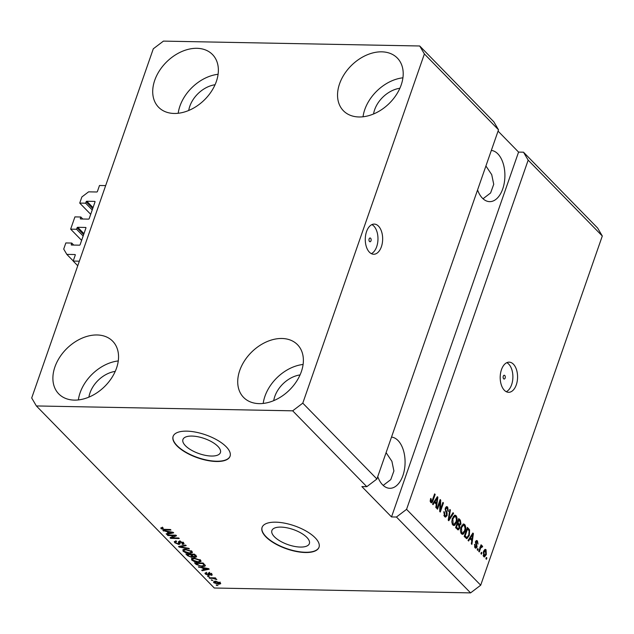 <?xml version="1.0" encoding="UTF-8"?>
<svg xmlns="http://www.w3.org/2000/svg" width="634" height="634" viewBox="0 0 634 634"><rect width="100%" height="100%" fill="white"/><g stroke="black" fill="none" stroke-linecap="round" stroke-linejoin="round"><path stroke-width="0.95" d="M73.179 261.065L75.272 255.066A0.602 0.428 135.7 0 0 74.955 254.535L66.824 254.385L63.709 249.075L65.841 242.949L71.761 243.068L71.262 244.502A0.602 0.428 135.7 0 0 71.571 245.033L79.456 245.176A0.602 0.428 135.7 0 0 80.13 244.669L85.939 227.986A0.602 0.428 135.7 0 0 85.63 227.455L77.744 227.305A0.602 0.428 135.7 0 0 77.071 227.82L76.571 229.254L70.651 229.143L74.923 216.891L80.835 217.002L80.336 218.437A0.602 0.428 135.7 0 0 80.645 218.968L88.53 219.118A0.602 0.428 135.7 0 0 89.204 218.611L95.013 201.929A0.602 0.428 135.7 0 0 94.704 201.398L86.818 201.247A0.602 0.428 135.7 0 0 86.145 201.763L85.645 203.197L79.725 203.078L81.865 196.96L88.602 191.84L96.74 191.991A0.602 0.428 135.7 0 0 97.414 191.484L99.498 185.493L105.664 185.603L79.345 261.176L73.179 261.065L77.752 265.741M79.725 203.078L90.702 214.308M85.645 203.197L92.231 209.933M80.835 217.002L82.792 219.007M70.651 229.143L81.627 240.373M76.571 229.254L83.149 235.991M71.761 243.068L73.718 245.073M66.824 254.385L73.227 260.931M217.89 446.368A19.844 8.004 -160.8 0 0 197.895 436.747A19.844 8.004 -160.8 0 0 182.933 439.528A19.844 8.004 -160.8 0 0 185.461 445.75A19.844 8.004 -160.8 0 0 205.456 455.363A19.844 8.004 -160.8 0 0 220.418 452.581A19.844 8.004 -160.8 0 0 217.89 446.368M306.848 537.394A19.844 8.004 -160.8 0 0 286.853 527.781A19.844 8.004 -160.8 0 0 271.891 530.555A19.844 8.004 -160.8 0 0 274.419 536.776A19.844 8.004 -160.8 0 0 294.414 546.389A19.844 8.004 -160.8 0 0 309.368 543.607A19.844 8.004 -160.8 0 0 306.848 537.394M315.185 537.814A30.155 12.165 -160.8 0 0 284.801 523.201A30.155 12.165 -160.8 0 0 262.064 527.425A30.155 12.165 -160.8 0 0 265.9 536.879A30.155 12.165 -160.8 0 0 296.284 551.485A30.155 12.165 -160.8 0 0 319.021 547.261A30.155 12.165 -160.8 0 0 315.185 537.814M262.111 527.298A30.155 12.165 -160.8 0 0 265.987 536.618A30.155 12.165 -160.8 0 0 296.213 551.2A30.155 12.165 -160.8 0 0 319.068 547.134M226.227 446.788A30.155 12.165 -160.8 0 0 195.843 432.174A30.155 12.165 -160.8 0 0 173.106 436.398A30.155 12.165 -160.8 0 0 176.941 445.845A30.155 12.165 -160.8 0 0 207.326 460.458A30.155 12.165 -160.8 0 0 230.063 456.234A30.155 12.165 -160.8 0 0 226.227 446.788M173.153 436.271A30.155 12.165 -160.8 0 0 177.029 445.583A30.155 12.165 -160.8 0 0 207.255 460.165A30.155 12.165 -160.8 0 0 230.11 456.1M370.628 238.249A1.886 1.086 91.1 0 0 370.097 237.996A1.886 1.086 91.1 0 0 369.02 239.375A1.886 1.086 91.1 0 0 369.495 241.506A1.886 1.086 91.1 0 0 370.026 241.76A1.886 1.086 91.1 0 0 371.104 240.381A1.886 1.086 91.1 0 0 370.628 238.249M378.498 226.14A15.081 8.686 91.1 0 0 374.25 224.095A15.081 8.686 91.1 0 0 365.636 235.159A15.081 8.686 91.1 0 0 369.424 252.197A15.081 8.686 91.1 0 0 373.68 254.25A15.081 8.686 91.1 0 0 382.294 243.179A15.081 8.686 91.1 0 0 378.498 226.14M371.35 253.648A15.081 8.686 91.1 0 0 377.872 241.078A15.081 8.686 91.1 0 0 373.822 226.053A15.081 8.686 91.1 0 0 371.896 224.61M504.767 375.51A1.886 1.086 91.1 0 0 504.236 375.257A1.886 1.086 91.1 0 0 503.158 376.644A1.886 1.086 91.1 0 0 503.634 378.767A1.886 1.086 91.1 0 0 504.165 379.029A1.886 1.086 91.1 0 0 505.243 377.642A1.886 1.086 91.1 0 0 504.767 375.51M513.421 364.201A15.081 8.686 91.1 0 0 509.165 362.157A15.081 8.686 91.1 0 0 500.559 373.22A15.081 8.686 91.1 0 0 504.347 390.259A15.081 8.686 91.1 0 0 508.595 392.303A15.081 8.686 91.1 0 0 517.209 381.24A15.081 8.686 91.1 0 0 513.421 364.201M506.265 391.701A15.081 8.686 91.1 0 0 512.787 379.132A15.081 8.686 91.1 0 0 508.737 364.114A15.081 8.686 91.1 0 0 506.82 362.664M477.568 189.978A25.637 14.772 91.1 0 0 482.419 198.165A25.637 14.772 91.1 0 0 489.646 201.644A25.637 14.772 91.1 0 0 504.284 182.83A25.637 14.772 91.1 0 0 497.849 153.864A25.637 14.772 91.1 0 0 491.334 150.432M377.745 476.633A25.637 14.772 91.1 0 0 382.595 484.82A25.637 14.772 91.1 0 0 389.823 488.299A25.637 14.772 91.1 0 0 404.46 469.485A25.637 14.772 91.1 0 0 398.025 440.519A25.637 14.772 91.1 0 0 391.511 437.088M381.716 51.83A37.699 26.794 135.7 0 1 397.336 58.059A37.699 26.794 135.7 0 1 396.337 94.759A37.699 26.794 135.7 0 1 359.026 116.973A37.699 26.794 135.7 0 1 343.406 110.752A37.699 26.794 135.7 0 1 344.405 74.051A37.699 26.794 135.7 0 1 381.716 51.83M281.892 338.485A37.699 26.794 135.7 0 1 297.512 344.706A37.699 26.794 135.7 0 1 296.514 381.414A37.699 26.794 135.7 0 1 259.203 403.628A37.699 26.794 135.7 0 1 243.583 397.407A37.699 26.794 135.7 0 1 244.581 360.706A37.699 26.794 135.7 0 1 281.892 338.485M97.057 334.966A37.699 26.794 135.7 0 1 112.678 341.195A37.699 26.794 135.7 0 1 111.687 377.896A37.699 26.794 135.7 0 1 74.376 400.117A37.699 26.794 135.7 0 1 58.756 393.888A37.699 26.794 135.7 0 1 59.747 357.188A37.699 26.794 135.7 0 1 97.057 334.966M196.881 48.311A37.699 26.794 135.7 0 1 212.501 54.54A37.699 26.794 135.7 0 1 211.51 91.241A37.699 26.794 135.7 0 1 174.199 113.462A37.699 26.794 135.7 0 1 158.579 107.233A37.699 26.794 135.7 0 1 159.57 70.532A37.699 26.794 135.7 0 1 196.881 48.311M383.198 485.406L390.774 479.621L393.904 470.959L391.899 461.298L386.09 452.652M483.021 198.751L490.597 192.966L493.727 184.304L491.722 174.643L485.913 165.997M36.368 405.95L31.7 397.993L153.301 48.794L163.421 41.115L419.716 45.989L424.392 53.953L498.514 129.811L376.913 479.003L366.801 486.682L292.67 410.824L36.368 405.95L214.284 588.011L470.579 592.885L396.448 517.027L406.568 509.348L528.17 160.148L602.3 236.007L480.699 585.206L470.579 592.885M424.392 53.953L302.783 403.145L376.913 479.003M302.783 403.145L292.67 410.824M419.716 45.989L493.846 121.847L498.514 129.811M406.568 509.348L480.699 585.206M440.044 501.946L437.515 509.205L436.977 508.65L440.147 499.529L440.725 500.123L440.384 509.633L442.912 502.358L443.451 502.913L440.273 512.034L439.695 511.44L440.044 501.946L439.314 501.93M447.342 508.175L445.853 508.626L445.694 509.72L447.049 512.565L447.089 515.561L445.567 517.106L444.529 516.544L443.863 511.693L444.45 512.121L444.949 515.529L445.654 515.918L446.542 515.038L445.322 508.048L446.74 506.59L447.691 507.089L448.341 511.448L447.762 511.012L447.342 508.175L445.425 507.779M453.579 513.278L448.769 520.728L448.214 520.157L449.839 509.443L450.394 510.013L448.832 519.341L453.025 512.7L453.579 513.278L452.668 513.263M452.803 525.015L451.773 522.012L452.335 518.35L455.006 515.133L456.068 515.656C457.304 517.574 457.447 519.832 456.48 522.448L454.816 525.182L453.849 525.538L452.803 525.015M461.425 533.836L460.395 530.84L460.958 527.179L463.628 523.961L464.69 524.484C465.935 526.394 466.069 528.661 465.11 531.276L463.438 534.01L462.479 534.367L461.425 533.836M470 538.757L468.605 541.016L468.043 540.445L472.877 533.02L473.4 533.559L471.878 544.376L471.324 543.798L471.815 540.612L470 538.757L469.152 538.741M486.888 557.968L486.436 559.267L485.898 558.72L486.349 557.413L486.888 557.968L486.167 557.952M486.333 554.576L484.424 556.977L483.671 556.597L483.417 551.675L485.311 549.345L486.056 549.726L486.333 554.576L485.596 554.56M481.903 552.864L481.452 554.164L480.913 553.617L481.364 552.309L481.903 552.864L481.174 552.848M480.493 548.521L479.296 551.96L478.757 551.406L481.063 544.772L481.602 545.327L481.238 546.389L482.284 545.858L482.664 546.738L479.764 548.505M481.808 546.984L480.207 547.245M478.194 549.068L477.743 550.375L477.204 549.821L477.656 548.521L478.194 549.068L477.473 549.06M474.509 546.88L476.506 546.587L475.595 541.587L476.665 540.493L477.45 540.913L478.02 544.067L477.14 541.88L476.182 541.999L477.101 546.976L475.904 548.244L475.08 547.808L474.533 544.36L475.92 547.158L474.612 547.126M477.14 541.88L475.484 541.991M469.311 535.492L466.87 538.71L464.199 536.515L467.377 527.393L469.604 529.905L469.311 535.492L468.566 535.476M459.674 528.249L458.2 529.929L455.577 527.686L458.747 518.564L460.355 520.213L460.981 523.961L459.737 525.285L459.674 528.249L458.897 528.233M434.488 502.413L433.085 504.672L432.523 504.101L437.357 496.676L437.888 497.214L436.366 508.032L435.804 507.462L436.303 504.268L434.488 502.413L433.632 502.397M430.771 502.469L430.185 500.995L430.644 498.483L431.223 498.91L431.168 501.431L431.944 501.288L434.623 493.878L435.162 494.425L433.006 500.622C432.507 502.453 431.762 503.071 430.771 502.469L431.437 502.817M430.232 501.407L431.944 501.288M396.448 517.027L391.519 516.932L361.871 486.587L366.801 486.682M174.722 535.682L167.859 535.556L167.321 535.001L175.943 535.167L176.521 535.754L171.838 537.862L178.709 537.997L179.248 538.543L170.625 538.377L170.047 537.79L174.913 535.144M178.384 543.94L178.455 541.705L179.691 541.262L183.559 542.847L184.058 543.917L182.576 544.432L181.926 543.877L182.568 542.847L179.509 541.967L180.214 543.718L178.954 544.495L174.81 542.775L174.279 541.634L175.983 541.056L176.632 541.61L175.499 542.007L175.864 542.839L178.384 543.94L179.105 543.695L179.557 542.387M183.369 542.236L182.909 543.544L182.79 542.213M179.755 541.262L179.929 540.715M189.376 548.909L179.121 547.071L178.558 546.5L185.635 545.082L186.19 545.644L179.818 546.777L188.821 548.339L189.376 548.909M183.075 551.239L182.901 549.702L185.334 549.218L191.936 551.414L192.411 552.594L189.55 553.427L185.921 552.824L183.075 551.239L183.194 549.527M191.706 560.068L191.531 558.53L193.964 558.047L200.558 560.234L201.041 561.423L198.18 562.255L194.551 561.653L191.706 560.068L191.825 558.356M212.961 580.467L211.193 579.896L212.961 580.467M218.643 584.302L213.88 582.757L213.523 581.917L215.679 581.33L220.37 582.876L220.719 583.716L218.643 584.302L218.841 583.724M161.408 527.67L161.052 528.693L160.846 527.876L162.621 527.599L163.271 528.154L162.082 528.74L163.271 529.303L170.419 529.509L170.958 530.064L165.102 529.953L161.052 528.693L160.846 527.876M162.399 527.108L162.082 528.74M201.977 567.882L198.387 566.796L208.673 568.65L209.196 569.189L202.23 570.727L201.667 570.148L203.791 569.736L202.119 567.47M208.657 575.379L205.361 574.039L204.964 573.199L206.09 572.756L206.739 573.31L206.288 574.095L207.96 574.824L208.412 574.713L207.944 573.207L208.848 572.882L211.835 574.135L212.239 574.998L211.273 575.363L210.615 574.808L210.956 574.142L209.513 573.437L209.688 575.07L208.657 575.379L209.109 574.079L208.641 574.047M206.739 573.31L206.288 574.095M208.412 574.713L208.697 572.89M210.615 574.808L211.146 573.588M209.672 572.977L209.165 573.596M209.323 576.75L207.556 576.171L209.323 576.75M212.897 578.374L209.64 578.311L209.101 577.756L215.378 577.875L215.917 578.43L214.91 578.406L216.836 579.595L212.897 578.374L213.079 577.836M217.953 585.57L216.178 585L217.953 585.57M205.297 565.362C205.297 566.265 204.33 566.653 202.412 566.527L196.08 564.426L194.543 562.865L203.173 563.024L205.337 565.782M193.156 556.256L191.619 557.326L187.521 555.669L185.921 554.037L194.543 554.195L196.667 556.818L195.407 557.262L193.029 556.898M166.465 531.538L162.875 530.452L173.153 532.306L173.684 532.845L166.71 534.383L166.156 533.804L168.279 533.392L166.607 531.126M391.519 516.932L518.572 152.097L498.062 131.111M518.572 152.097L523.502 152.192L597.632 228.05L602.3 236.007M528.17 160.148L523.502 152.192M165.292 529.414L165.102 529.953M199.108 566.923L198.949 567.367M202.484 569.99L202.23 570.727M204.053 568.991L203.791 569.736M206.161 568.627L203.165 568.08L204.623 569.57L208.039 568.904L206.161 568.627L206.304 568.222M203.3 567.684L203.165 568.08M205.788 572.787L205.361 574.039M211.748 574.055L211.273 575.363M209.394 572.93L209.18 573.54M208.277 576.187L208.095 576.726M209.83 577.772L209.64 578.311M215.1 577.875L214.91 578.406M215.972 578.691L215.742 579.373M215.631 578.588L215.489 579M214.49 577.859L214.268 578.493M216.907 585.016L216.717 585.547M214.752 581.814L214.332 581.449L213.88 582.757M220.402 582.908L219.792 582.987M220.117 582.036L219.665 583.343L216.218 581.885L214.783 582.789L218.041 583.748L219.649 582.321M216.4 581.37L216.218 581.885M215.037 580.99L214.783 582.789M211.922 579.912L211.732 580.443M196.334 563.681L196.08 564.426M205.075 565.013L204.267 565.179M202.603 565.972L202.412 566.527M202.706 563.555L196.096 563.436L199.567 565.726L201.881 565.98L204.18 565.235L202.706 563.555L202.888 563.024M196.278 562.897L196.096 563.436M203.871 563.745L203.617 564.49M200.891 560.654L199.972 560.892M198.371 561.684L198.18 562.255M194.701 561.217L194.551 561.653M199.773 559.6L199.552 560.226L194.487 558.594L192.356 559.22L192.712 560.084L197.665 561.7L199.385 561.51L200.352 559.798M194.67 558.071L194.487 558.594M199.385 561.51L199.552 560.226M196.247 555.947L195.407 557.262M192.791 555.978L192.134 556.018M191.864 556.62L191.619 557.326M194.075 554.734L191.5 554.679L193.069 556.2L194.725 556.707L195.51 556.47L194.075 554.734L194.266 554.195M191.69 554.148L191.5 554.679M190.493 554.663L187.466 554.607L189.17 556.24L191.072 556.771L191.967 556.494L190.493 554.663L190.683 554.124M187.656 554.068L187.466 554.607M192.268 551.826L191.341 552.063M189.748 552.864L189.55 553.427M186.079 552.396L185.921 552.824M191.143 550.772L190.929 551.398L185.857 549.773L183.733 550.391L184.082 551.255L189.035 552.872L190.763 552.682L191.722 550.97M186.039 549.25L185.857 549.773M190.763 552.682L190.929 551.398M179.374 546.342L179.121 547.071M180.016 546.207L179.818 546.777M175.578 541.769L175.261 541.468L174.81 542.775M179.493 541.983L179.145 541.293M183.765 543.069L183.06 543.124M182.854 543.639L182.576 544.432M180.381 541.317L180.214 541.808M179.961 543.164L179.406 543.195L178.954 544.495M168.05 535.017L167.859 535.556M175.404 535.151L174.818 535.421M172.194 536.824L171.838 537.862M172.099 537.093L171.608 537.085M170.974 537.37L170.625 538.377M163.588 530.579L163.437 531.023M166.972 533.646L166.71 534.383M168.533 532.647L168.279 533.392M170.649 532.283L167.645 531.736L169.104 533.226L172.519 532.56L170.649 532.283L170.784 531.878M167.788 531.34L167.645 531.736M484.669 549.559L486.056 549.726M484.828 549.702L485.303 550.463L483.94 550.455M484.55 555.844L483.821 556.739M483.124 555.646L484.011 555.661L485.771 554.084L485.303 550.463M485.715 550.661L483.956 552.23L484.416 555.86L483.179 555.836M483.243 552.214L483.956 552.23M480.881 545.311L481.602 545.327M480.509 546.373L481.238 546.389M481.048 545.834L481.436 546.714L482.664 546.738M480.58 546.96L479.827 547.245M474.446 544.78L475.12 544.796M476.071 540.754L477.45 540.913M476.221 540.889L476.697 541.587M475.421 542.712L476.158 542.728M476.308 546.96L477.101 546.976M475.793 547.158L475.262 547.974M472.536 533.543L473.4 533.559M471.347 539.352L471.252 540.041M469.564 538.1L470.777 539.344L472.013 539.368L472.805 534.24L470.555 537.87L472.013 539.368M471.125 535.698L471.965 535.714M469.723 537.854L470.555 537.87M472.092 534.224L472.805 534.24M467.06 528.304L468.375 529.881M468.391 529.881L469.604 529.905M467.155 537.474L466.228 538.496M464.254 536.356L465.721 537.481L466.957 537.505L468.772 534.922L469.128 530.872L467.543 529.01L465.11 535.999L466.957 537.505M466.814 528.994L467.543 529.01M464.381 535.984L465.11 535.999M464.801 536.919L466.038 536.943M463.002 524.104L464.69 524.484M463.454 524.461L464.033 525.317M464.365 531.26L465.11 531.276M463.042 533.043L462.21 533.986L463.438 534.01M460.847 532.98L462.574 533.154L464.579 530.69L465.071 528.399L464.326 525.554L463.517 525.158L461.497 527.742L461.798 532.766L462.574 533.154M463.517 525.158L461.853 525.229M460.783 527.734L461.497 527.742M460.752 532.75L461.798 532.766M458.43 519.476L459.705 520.99M460.229 523.946L460.981 523.961M459.753 523.938L458.509 525.261M458.834 525.261L459.737 525.285M455.624 527.536L456.884 528.661L458.263 528.708L457.566 529.667M457.114 523.272L458.604 524.318M458.192 520.165L458.913 520.181L457.97 522.907L459.658 524.373L458.43 524.35M457.241 522.891L457.97 522.907M458.247 524.318L459.484 524.334L460.395 523.557L459.801 521.085L458.913 520.181M457.597 523.977L456.48 527.171L458.113 528.685L459.135 527.702L458.588 524.992L456.868 523.961M455.759 527.155L456.48 527.171M456.321 528.241L457.55 528.265M454.38 515.276L456.068 515.656M454.832 515.632L455.402 516.488M455.743 522.432L456.48 522.448M454.419 524.215L453.579 525.158L454.816 525.182M452.216 524.152L453.952 524.326L455.957 521.869L456.448 519.571L455.695 516.726L454.895 516.33L452.866 518.913L453.167 523.938L453.952 524.326M454.895 516.33L453.223 516.401M452.161 518.905L452.866 518.913M452.121 523.922L453.167 523.938M449.752 510.005L450.394 510.013M448.341 519.333L448.832 519.341M443.745 512.114L444.45 512.121M443.848 515.505L444.949 515.529M443.935 515.696L445.654 515.918M446.138 506.788L447.691 507.089M446.463 507.065L447.049 507.937M445.163 508.611L445.853 508.626M445.076 509.712L445.694 509.72M446.146 512.549L447.049 512.565M446.288 515.545L447.089 515.561M445.702 515.918L444.941 516.892M439.948 500.107L440.725 500.123M439.766 509.617L440.384 509.633M442.722 502.897L443.451 502.913M437.016 497.199L437.888 497.214M435.835 503.008L435.74 503.697M434.052 501.756L435.265 503L436.493 503.024L437.294 497.896L435.035 501.526L436.493 503.024M435.613 499.362L436.446 499.378M434.211 501.51L435.035 501.526M436.572 497.88L437.294 497.896M430.51 498.903L431.223 498.91M434.433 494.417L435.162 494.425M432.269 500.606L433.006 500.622M431.382 501.589L430.811 502.5M178.202 113.272A37.699 26.794 135.7 0 1 218.088 74.289M215.053 84.742A25.637 18.22 -44.3 0 0 188.718 110.475M78.378 399.927A37.699 26.794 135.7 0 1 118.265 360.944M115.23 371.397A25.637 18.22 -44.3 0 0 88.895 397.13M263.205 403.446A37.699 26.794 135.7 0 1 303.092 364.463M300.056 374.916A25.637 18.22 -44.3 0 0 273.722 400.648M363.028 116.791A37.699 26.794 135.7 0 1 402.915 77.808M399.88 88.261A25.637 18.22 -44.3 0 0 373.545 113.993M86.145 201.763L92.73 208.499M86.818 201.247L93.032 207.611M80.336 218.437L80.859 218.976M77.071 227.82L83.648 234.556M77.744 227.305L83.957 233.669M71.262 244.502L71.785 245.033M187.775 554.924L187.521 555.669M195.217 554.885L194.963 555.638M191.745 554.932L191.484 555.677M181.181 545.977L180.967 546.587M179.176 541.341L178.725 542.649M475.611 543.703L476.633 543.726M467.607 528.867L468.835 528.891M459.127 520.189L460.355 520.213M457.685 523.858L458.921 523.882M448.587 517.685L449.126 517.693M445.425 511.155L446.312 511.17M206.042 573.572L206.502 572.272M211.177 574.594L211.637 573.294M209.172 573.564L209.624 572.256M192.356 559.22L192.815 557.92M195.51 556.47L195.969 555.17M191.967 556.494L192.419 555.186M183.733 550.391L184.185 549.092M175.499 542.007L175.951 540.707M481.563 546.873L480.334 546.849M476.633 541.579L475.405 541.555M458.263 528.708L457.027 528.685M431.492 501.589L430.256 501.565"/></g></svg>
